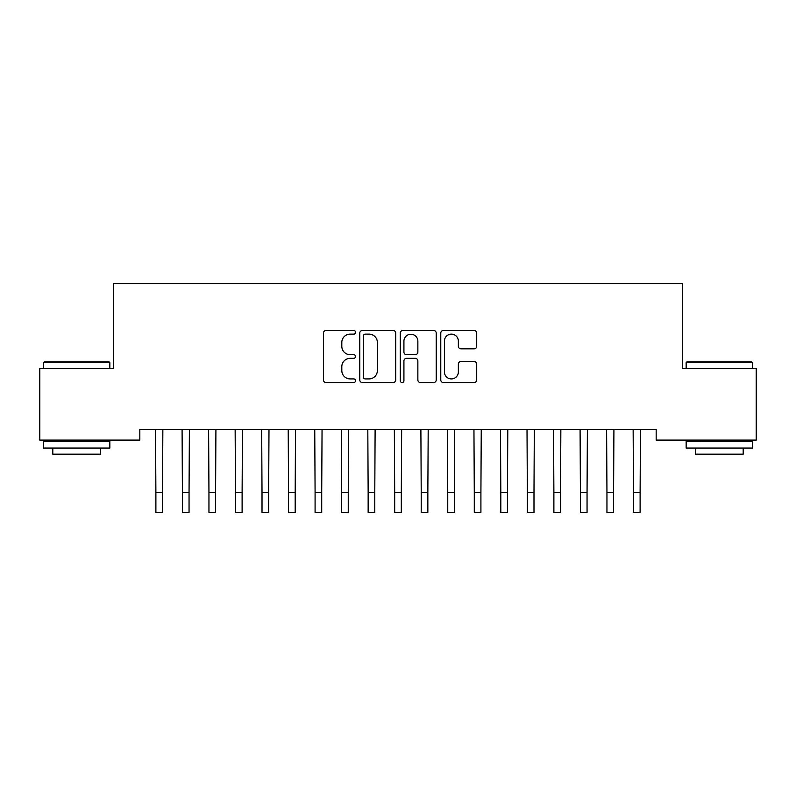 <?xml version="1.0" encoding="UTF-8"?>
<svg xmlns="http://www.w3.org/2000/svg" width="796" height="796" viewBox="0 0 796 796"><rect width="100%" height="100%" fill="white"/><g stroke="black" fill="none" stroke-linecap="round" stroke-linejoin="round"><path stroke-width="1.19" d="M355.543 332.29A1.821 1.821 0 0 0 353.723 330.469L326.052 330.469A2.607 2.607 0 0 0 323.445 333.076L323.445 379.951A2.607 2.607 0 0 0 326.052 382.558L353.723 382.558A1.821 1.821 0 0 0 355.543 380.737A1.821 1.821 0 0 0 353.723 378.916L350.14 378.916A8.338 8.338 0 0 1 341.812 370.578L341.812 366.667A8.338 8.338 0 0 1 350.14 358.339L353.723 358.339A1.821 1.821 0 0 0 355.543 356.518A1.821 1.821 0 0 0 353.723 354.688L350.14 354.688A8.338 8.338 0 0 1 341.812 346.36L341.812 342.449A8.338 8.338 0 0 1 350.14 334.121L353.723 334.121A1.821 1.821 0 0 0 355.543 332.29M474.118 348.837A2.607 2.607 0 0 0 476.714 346.23L476.714 333.076A2.607 2.607 0 0 0 474.118 330.469L443.382 330.469A2.607 2.607 0 0 0 440.775 333.076L440.775 379.951A2.607 2.607 0 0 0 443.382 382.558L474.118 382.558A2.607 2.607 0 0 0 476.714 379.951L476.714 364.07A2.607 2.607 0 0 0 474.118 361.464L460.964 361.464A2.607 2.607 0 0 0 458.357 364.07L458.357 371.951A6.965 6.965 0 0 1 451.392 378.916A6.965 6.965 0 0 1 444.427 371.951L444.427 341.086A6.965 6.965 0 0 1 451.392 334.121A6.965 6.965 0 0 1 458.357 341.086L458.357 346.23A2.607 2.607 0 0 0 460.964 348.837L474.118 348.837M656.173 429.482L139.827 429.482L139.827 440.098L39.8 440.098L39.8 368.458L113.301 368.458L113.301 283.545L682.699 283.545L682.699 368.458L756.2 368.458L756.2 440.098L656.173 440.098L656.173 429.482M395.721 333.076A2.607 2.607 0 0 0 393.115 330.469L362.389 330.469A2.607 2.607 0 0 0 359.782 333.076L359.782 379.951A2.607 2.607 0 0 0 362.389 382.558L393.115 382.558A2.607 2.607 0 0 0 395.721 379.951L395.721 333.076M402.885 330.469L433.611 330.469A2.607 2.607 0 0 1 436.218 333.076L436.218 379.951A2.607 2.607 0 0 1 433.611 382.558L420.467 382.558A2.607 2.607 0 0 1 417.86 379.951L417.86 360.946A2.607 2.607 0 0 0 415.253 358.339L406.527 358.339A2.607 2.607 0 0 0 403.92 360.946L403.92 380.737A1.821 1.821 0 0 1 402.099 382.558A1.821 1.821 0 0 1 400.279 380.737L400.279 333.076A2.607 2.607 0 0 1 402.885 330.469M365.245 334.121A1.821 1.821 0 0 0 363.424 335.942L363.424 377.095A1.821 1.821 0 0 0 365.245 378.916L369.026 378.916A8.338 8.338 0 0 0 377.364 370.578L377.364 342.449A8.338 8.338 0 0 0 369.026 334.121L365.245 334.121M417.86 341.215A6.965 6.965 0 0 0 410.895 334.25A6.965 6.965 0 0 0 403.92 341.215L403.92 352.091A2.607 2.607 0 0 0 406.527 354.688L415.253 354.688A2.607 2.607 0 0 0 417.86 352.091L417.86 341.215M155.548 429.482L155.887 492.555L162.513 492.555L162.852 429.482M155.887 492.555L155.887 512.455L162.513 512.455L162.513 492.555M182.085 429.482L182.413 492.555L189.05 492.555L189.388 429.482M182.413 492.555L182.413 512.455L189.05 512.455L189.05 492.555M208.612 429.482L208.95 492.555L215.587 492.555L215.915 429.482M208.95 492.555L208.95 512.455L215.587 512.455L215.587 492.555M43.511 362.618L44.307 361.822L109.052 361.822L109.848 362.618L43.511 362.618L43.511 368.458M109.848 448.058L43.511 448.058L43.511 441.422L109.848 441.422L109.848 448.058M100.565 448.058L100.565 454.158L52.805 454.158L52.805 448.058M686.152 362.618L686.948 361.822L751.693 361.822L752.489 362.618L686.152 362.618L686.152 368.458M752.489 448.058L686.152 448.058L686.152 441.422L752.489 441.422L752.489 448.058M743.195 448.058L743.195 454.158L695.435 454.158L695.435 448.058M235.148 429.482L235.487 492.555L242.113 492.555L242.452 429.482M235.487 492.555L235.487 512.455L242.113 512.455L242.113 492.555M261.685 429.482L262.013 492.555L268.65 492.555L268.988 429.482M262.013 492.555L262.013 512.455L268.65 512.455L268.65 492.555M288.212 429.482L288.55 492.555L295.187 492.555L295.515 429.482M288.55 492.555L288.55 512.455L295.187 512.455L295.187 492.555M314.748 429.482L315.087 492.555L321.713 492.555L322.052 429.482M315.087 492.555L315.087 512.455L321.713 512.455L321.713 492.555M341.285 429.482L341.613 492.555L348.25 492.555L348.588 429.482M341.613 492.555L341.613 512.455L348.25 512.455L348.25 492.555M367.812 429.482L368.15 492.555L374.787 492.555L375.115 429.482M368.15 492.555L368.15 512.455L374.787 512.455L374.787 492.555M394.348 429.482L394.687 492.555L401.313 492.555L401.652 429.482M394.687 492.555L394.687 512.455L401.313 512.455L401.313 492.555M420.885 429.482L421.213 492.555L427.85 492.555L428.188 429.482M421.213 492.555L421.213 512.455L427.85 512.455L427.85 492.555M447.412 429.482L447.75 492.555L454.387 492.555L454.715 429.482M447.75 492.555L447.75 512.455L454.387 512.455L454.387 492.555M473.948 429.482L474.287 492.555L480.913 492.555L481.252 429.482M474.287 492.555L474.287 512.455L480.913 512.455L480.913 492.555M500.485 429.482L500.813 492.555L507.45 492.555L507.788 429.482M500.813 492.555L500.813 512.455L507.45 512.455L507.45 492.555M527.012 429.482L527.35 492.555L533.987 492.555L534.315 429.482M527.35 492.555L527.35 512.455L533.987 512.455L533.987 492.555M553.548 429.482L553.887 492.555L560.513 492.555L560.852 429.482M553.887 492.555L553.887 512.455L560.513 512.455L560.513 492.555M580.085 429.482L580.413 492.555L587.05 492.555L587.388 429.482M580.413 492.555L580.413 512.455L587.05 512.455L587.05 492.555M606.612 429.482L606.95 492.555L613.587 492.555L613.915 429.482M606.95 492.555L606.95 512.455L613.587 512.455L613.587 492.555M633.148 429.482L633.487 492.555L640.113 492.555L640.452 429.482M633.487 492.555L633.487 512.455L640.113 512.455L640.113 492.555M155.887 512.455L162.513 512.455M182.413 512.455L189.05 512.455M208.95 512.455L215.587 512.455M235.487 512.455L242.113 512.455M262.013 512.455L268.65 512.455M288.55 512.455L295.187 512.455M315.087 512.455L321.713 512.455M341.613 512.455L348.25 512.455M368.15 512.455L374.787 512.455M394.687 512.455L401.313 512.455M421.213 512.455L427.85 512.455M447.75 512.455L454.387 512.455M474.287 512.455L480.913 512.455M500.813 512.455L507.45 512.455M527.35 512.455L533.987 512.455M553.887 512.455L560.513 512.455M580.413 512.455L587.05 512.455M606.95 512.455L613.587 512.455M633.487 512.455L640.113 512.455M109.848 368.458L109.848 362.618M94.724 441.422L94.724 440.098M58.635 441.422L58.635 440.098M752.489 368.458L752.489 362.618M737.365 441.422L737.365 440.098M701.276 441.422L701.276 440.098"/></g></svg>
